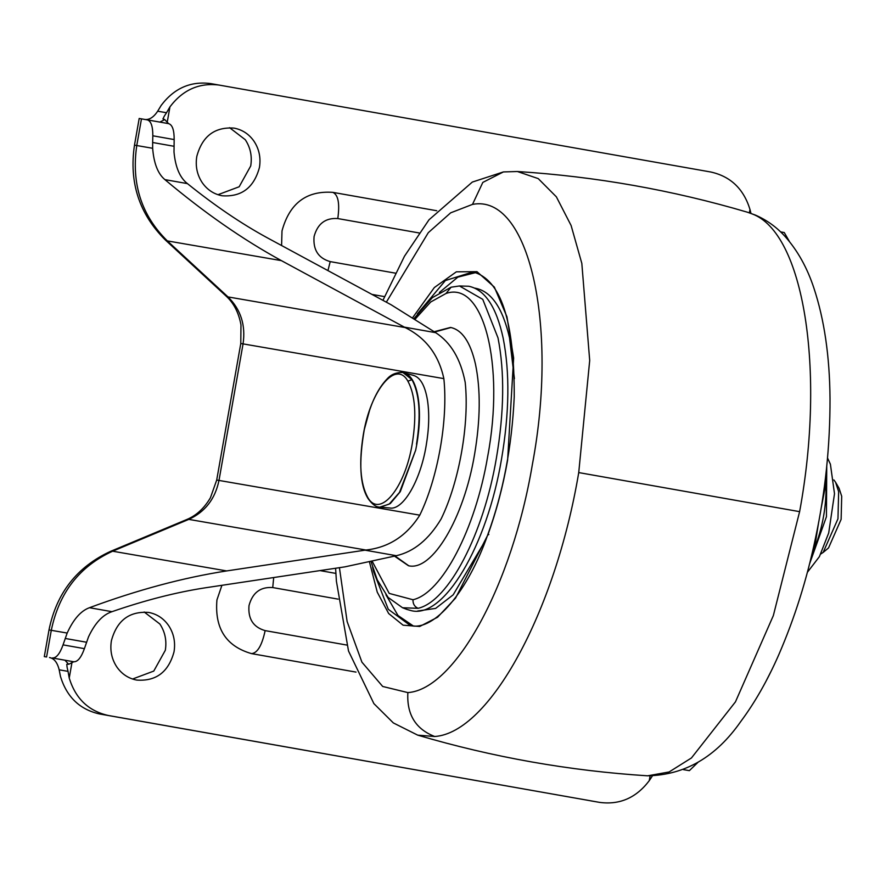 <?xml version="1.0" encoding="UTF-8"?>
<svg xmlns="http://www.w3.org/2000/svg" width="886" height="886" viewBox="0 0 886 886"><rect width="100%" height="100%" fill="white"/><g stroke="black" fill="none" stroke-linecap="round" stroke-linejoin="round"><path stroke-width="1.33" d="M434.705 331.995L450.941 327.521M408.789 565.811L395.09 556.054M434.273 331.685L450.52 327.443C462.082 329.847 470.377 342.029 475.439 364.013C480.744 389.541 480.456 419.665 474.564 454.396C463.954 518.177 432.279 571.57 408.501 565.755L394.569 556.186M415.279 319.004L430.685 302.015L446.035 293.465C483.546 280.253 505.042 364.6 487.643 456.655C475.394 529.175 442.036 593.122 412.998 599.744C412.832 603.831 414.515 606.688 418.059 608.317C448.537 601.384 483.534 534.28 496.381 458.195C504.189 412.256 504.732 372.153 498.01 337.887L482.759 299.357L459.469 285.979L468.794 286.256C484.919 289.633 496.37 306.921 503.159 338.12C509.926 372.574 509.372 412.909 501.52 459.103C487.078 545.942 443.964 618.627 411.58 610.731L406.984 609.446M485.938 539.585L453.178 594.827L435.613 608.416L417.705 610.986M474.807 288.138L475.771 288.315C491.431 291.56 502.672 308.073 509.528 337.865L514.412 378.621M439.378 292.48L457.852 277.13L475.66 272.611M413.175 625.87L398.002 615.515L385.919 594.761M811.875 554.271L814.522 548.312C822.751 527.292 826.594 505.507 826.04 482.97L825.608 476.635M825.53 477.266L826.04 482.97L820.99 509.018M818.686 522.031L814.522 548.312L812.03 553.617M259.432 167.487C253.95 187.699 241.524 197.124 222.153 195.773C213.891 194.189 207.246 189.814 202.241 182.671C197.057 174.808 195.252 166.047 196.803 156.401C202.285 136.189 214.711 126.764 234.081 128.116C242.343 129.699 248.988 134.074 253.994 141.217C259.177 149.081 260.982 157.841 259.432 167.487M229.563 127.673L245.278 139.711C250.45 147.574 252.266 156.324 250.716 165.97L239.165 186.769L217.956 194.71M174.033 651.797C168.561 672.009 156.124 681.445 136.754 680.083C128.492 678.499 121.858 674.124 116.841 666.981C111.658 659.118 109.853 650.368 111.403 640.722C116.886 620.499 129.312 611.074 148.682 612.436C156.944 614.02 163.589 618.384 168.606 625.538C173.778 633.39 175.583 642.151 174.033 651.797M144.163 611.982L159.879 624.021C165.062 631.884 166.867 640.644 165.317 650.291L153.765 671.079L132.568 679.019M319.979 570.595L335.883 573.408L319.979 570.595M338.142 599.135L272.733 587.562C260.406 586.698 252.499 592.701 249.01 605.57C247.892 618.849 253.263 627.199 265.147 630.622C261.957 645.462 257.416 653.126 251.513 653.613L356.017 672.097M251.513 653.613C226.052 646.282 214.534 628.395 216.937 599.933L221.921 585.303M384.513 296.622L371.965 294.407M281.582 245.533L282.003 230.925C289.478 203.359 306.423 190.501 332.837 192.362L436.765 210.735L332.848 192.362C338.23 194.798 339.881 203.525 337.799 218.565C325.472 217.701 317.565 223.704 314.076 236.562C312.957 249.852 318.329 258.203 330.212 261.614L395.422 273.154M152.647 142.502L152.647 148.283C153.854 163.434 157.952 173.877 164.907 179.625C204.101 212.585 242.93 239.597 281.383 260.628L405.168 327.565C425.834 337.821 438.736 354.843 443.853 378.621C448.183 419.731 437.917 477.942 419.776 515.165L218.986 480.433C215.154 498.951 205.087 511.931 188.784 519.384L112.622 551.203C79.518 566.331 59.074 592.701 51.288 630.311L46.581 656.98L44.3 656.604L49.007 629.924L67.17 633.058C73.449 619.259 80.881 610.808 89.464 607.707L111.979 611.683C145.094 600.232 176.292 592.258 205.585 587.761L344.864 566.863L396.341 555.71C413.906 551.679 428.846 539.419 441.128 518.941C459.269 481.718 469.525 423.508 465.205 382.398C460.687 359.04 450.841 342.461 435.668 332.671L391.091 304.751L267.295 237.802C241.28 223.626 214.667 205.563 187.433 183.612C179.902 177.787 175.428 167.266 173.999 152.06L174.165 139.567C174.21 130.087 172.371 124.782 168.628 123.641L147.297 119.865C151.019 121.005 152.857 126.31 152.824 135.791L152.647 142.502L173.999 146.279M89.464 607.707C137.596 589.91 183.336 577.65 226.661 570.927L365.94 550.029C388.721 547.515 406.663 535.897 419.776 515.165M164.73 119.588L168.628 123.641L159.845 122.091L164.73 119.588L162.913 118.79M766.224 680.813L770.997 671.433M698.212 762.126L689.363 770.654L683.483 769.646M784.265 232.542L780.61 231.888L784.265 232.542L789.415 241.501M827.17 350.391L826.66 346.193M163.401 119.355C162.736 118.923 163.777 116.708 166.535 112.732L169.946 106.852L167.1 122.977M749.379 212.828L749.977 209.439C743.631 188.84 730.551 176.358 710.716 171.995L210.923 83.627C190.8 80.914 174.232 88.157 161.23 105.334L157.675 111.204C153.522 117.439 149.092 120.175 144.385 119.411M159.845 122.091L141.472 118.857L136.765 145.537C131.217 183.546 141.406 215.331 167.332 240.903L228.012 296.921C240.782 309.513 245.799 325.173 243.063 343.879L218.986 480.433L216.705 480.046L210.425 497.766C204.157 508.387 196.216 515.652 186.636 519.584L110.462 551.402C76.993 566.885 56.505 593.055 49.007 629.924M152.647 148.283L134.484 145.149L139.191 118.469L141.472 118.857M52.396 657.988L64.955 660.214L52.396 657.988C56.294 658.176 59.849 653.802 63.05 644.875L67.17 633.058M73.748 661.764L68.687 664.278L64.955 660.214L73.748 661.764C77.647 661.953 81.202 657.578 84.403 648.652L88.522 636.835C95.023 623.057 102.842 614.674 111.979 611.683M72.076 661.886L69.23 678.067C75.576 698.666 88.655 711.159 108.491 715.511L599.733 802.406L99.775 714.005C79.939 709.642 66.849 697.16 60.503 676.561L59.174 669.827C57.402 662.54 54.168 658.442 49.505 657.534M590.84 800.866L599.567 802.373C619.679 805.086 636.248 797.843 649.261 780.666L650.091 775.937M219.639 85.134C199.527 82.431 182.959 89.663 169.946 106.852M749.977 209.439L750.951 213.36M652.351 775.981L649.261 780.666M69.23 678.067L68.034 671.355C66.804 666.682 66.583 664.245 67.358 664.046L66.705 664.422M68.687 664.278L67.358 664.046M389.353 507.911C402.587 511.144 420.219 481.419 426.122 445.902C429.057 428.791 429.5 413.485 427.44 399.985C424.892 385.078 419.997 376.827 412.743 375.232M820.768 554.005L823.16 552.421L837.968 518.797L838.643 491.641L835.564 482.239L833.87 479.935M823.16 552.421L828.532 547.947L841.124 519.362L841.7 496.282L839.086 488.297L835.564 482.239M412.998 599.744L389.209 593.41L372.397 561.68M446.035 293.465L451.085 287.197L432.379 297.63L414.205 318.318M418.059 608.317L402.554 607.752L407.161 609.513M372.574 567.04L373.471 571.293L388.289 609.291L410.34 625.538C434.306 631.674 468.052 591.073 487.765 534.701C503.093 492.716 511.909 446.799 514.223 396.928C514.533 320.754 500.756 279.09 472.88 271.947L445.392 280.541L417.35 313.943M412.821 317.454L434.339 287.54L456.368 271.814L476.978 271.67L494.344 287.097L506.936 316.756L513.647 358.033L507.612 460.155C502.905 486.713 496.304 511.654 487.809 534.989L455.559 598.083L437.562 617.243L419.731 626.457L403.108 625.195L388.666 613.533L377.248 592.147L369.551 562.3M487.809 534.989L488.817 534.491L487.809 534.989M386.34 302.181L428.292 232.675L450.653 212.839L472.504 204.389C528.654 193.414 558.767 324.187 532.386 464.441C512.141 584.937 455.116 689.43 407.87 692.597L382.697 686.473L361.92 662.163L347.124 621.529L339.427 567.671M472.504 204.389L482.815 182.416L503.403 171.928L472.316 182.073L428.99 219.806L404.47 256.231L382.94 300.343M407.87 692.597C406.641 714.415 415.589 729.056 434.705 736.51L417.716 735.147C492.837 757.286 569.476 770.842 647.644 775.815L647.511 775.804M578.735 472.581L799.615 511.654C825.807 370.126 803.724 232.353 751.882 213.825L747.33 212.186C672.208 190.047 595.569 176.491 517.413 171.519L538.234 178.607L556.375 196.847L571.105 225.498L581.825 263.386L589.699 360.491L578.735 472.581C555.334 611.971 489.36 732.855 434.705 736.51M799.615 511.654L773.345 615.593L735.458 701.856L691.445 757.962L669.107 771.972L647.644 775.815C685.055 775.017 716.098 756.921 740.751 721.536C754.861 702.609 767.52 680.404 778.694 654.942C794.709 617.985 806.98 579.045 815.497 538.09C825.276 492.372 830.127 445.913 830.016 398.689C829.695 356.371 824.312 319.458 813.846 287.928C807.124 267.594 797.522 250.428 785.062 236.451C776.657 227.159 766.778 220.038 755.437 215.099L751.882 213.825M809.416 564.293L826.439 516.715L826.738 466.379M419.122 232.952L337.799 218.565M265.147 630.622L346.825 645.063M273.696 577.539L272.733 587.562M330.212 261.614L327.942 270.607M365.032 550.173L396.341 555.71M404.359 327.133L435.668 332.671M164.907 179.625L187.433 183.612M152.824 135.791L174.165 139.567M683.527 769.624L689.363 770.654M166.535 112.732L157.675 111.204M281.383 260.628L167.332 240.903L165.361 239.984L226.03 296.002C233.771 303.034 238.744 312.68 240.981 324.929L240.782 343.491L216.705 480.046M405.168 327.565L228.012 296.921L226.03 296.002M443.853 378.621L240.782 343.491M365.94 550.029L188.784 519.384L186.636 519.584M226.661 570.927L112.622 551.203L110.462 551.402M63.05 644.875L84.403 648.652M65.21 638.463L86.562 642.239M68.034 671.355L59.174 669.827M108.491 715.511L99.775 714.005M363.26 434.982C358.83 462.835 360.303 483.59 367.657 497.245C379.551 519.096 405.123 488.286 412.3 443.465C416.73 415.6 415.268 394.846 407.903 381.201C396.009 359.351 370.437 390.161 363.26 434.982M379.773 507.146L389.209 504.123L399.486 492.417L415.678 450.154L416.819 444.263C419.787 426.908 420.241 411.392 418.159 397.703C415.733 383.439 411.137 375.155 404.359 372.873L403.573 372.674M416.509 444.207C421.105 415.312 419.587 393.783 411.946 379.629L407.903 381.201M379.186 507.069C375.742 506.925 372.042 504.101 368.089 498.596L367.657 497.245M411.946 379.629L402.975 372.541C396.297 372.253 390.959 374.435 386.972 379.064C379.917 386.473 374.136 396.817 369.628 410.118L364.301 429.555C358.62 462.337 359.871 485.351 368.089 498.596M390.217 508.021L380.415 507.224L390.272 503.591L400.273 491.697L415.678 450.154M371.156 561.957L377.248 579.843L388.123 597.43L402.554 607.752M459.469 285.979L451.085 287.197M335.606 568.247L336.403 581.238L348.519 651.022L373.892 703.628L393.351 722.932L417.716 735.147M517.413 171.519L503.403 171.928M747.33 212.186L755.437 215.099M827.546 458.04L830.403 464.209L834.501 493.724L828.709 532.951L819.395 556.652L807.312 572.4M134.484 145.149C128.924 182.35 139.213 213.969 165.361 239.984M413.662 375.431L402.975 372.552"/></g></svg>
